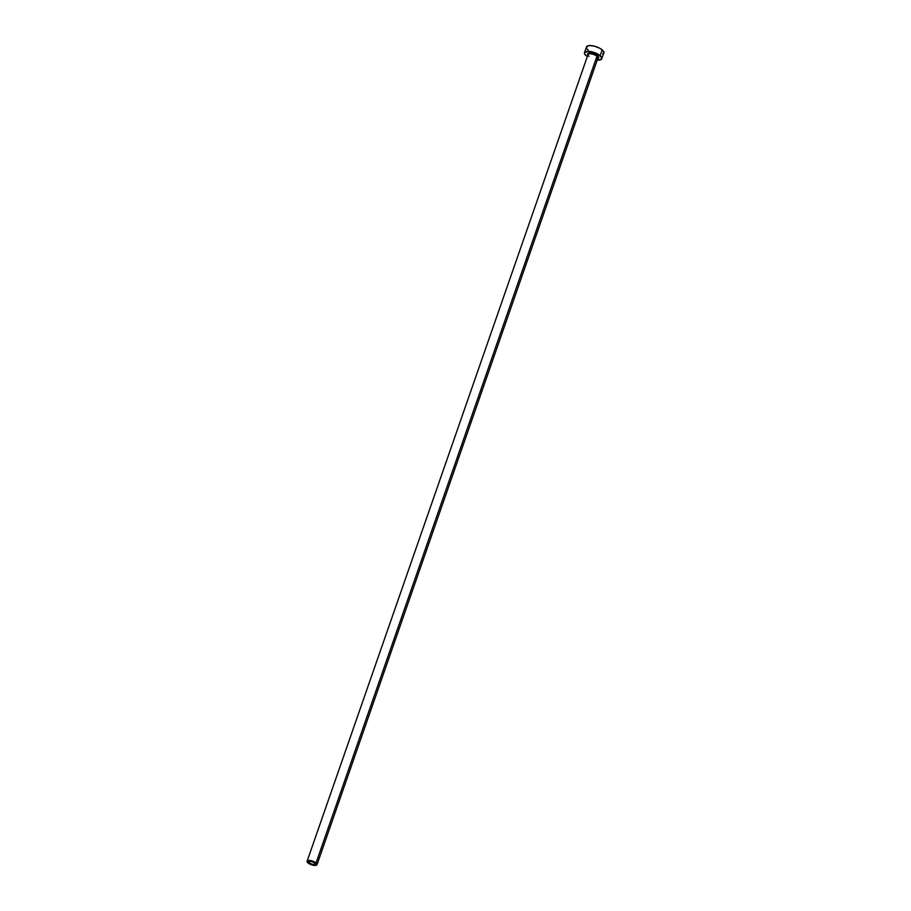 <?xml version="1.0" encoding="UTF-8"?>
<svg xmlns="http://www.w3.org/2000/svg" width="911" height="911" viewBox="0 0 911 911"><rect width="100%" height="100%" fill="white"/><g stroke="black" fill="none" stroke-linecap="round" stroke-linejoin="round"><path stroke-width="1.37" d="M309.478 862.956A3.416 1.253 19.2 0 1 308.852 861.817A3.416 1.253 19.2 0 1 311.243 861.419A3.416 1.253 19.2 0 1 314.671 862.911L315.138 864.277L312.883 864.459L309.911 863.275L308.852 861.795L311.255 861.419L314.671 862.911A3.416 1.253 19.2 0 1 315.297 864.061A3.416 1.253 19.2 0 1 312.906 864.459A3.416 1.253 19.2 0 1 309.478 862.956L310.047 861.305L309.478 862.956M588.016 55.104A5.91 2.175 19.2 0 1 590.339 52.906A5.91 2.175 19.2 0 1 597.673 55.673L596.967 56.254A5.25 1.936 -160.8 0 0 592.025 54.011A5.25 1.936 -160.8 0 0 588.142 54.33A5.25 1.936 -160.8 0 0 588.984 56.334M317.028 864.664L597.935 58.019A5.25 1.936 -160.8 0 0 596.967 56.254L316.071 862.899A5.25 1.936 19.2 0 1 317.028 864.664A5.25 1.936 19.2 0 1 313.35 865.279A5.25 1.936 19.2 0 1 308.077 862.979A5.25 1.936 19.2 0 1 307.109 861.214A5.25 1.936 19.2 0 1 310.788 860.599A5.25 1.936 19.2 0 1 316.071 862.899L596.967 56.254A5.25 1.936 -160.8 0 0 591.694 53.954A5.25 1.936 -160.8 0 0 588.016 54.569L307.109 861.214M596.978 60.046L601.442 59.329L603.868 52.975A9.19 3.382 -160.8 0 0 602.171 49.877L600.167 55.651A9.19 3.382 19.2 0 1 601.852 58.737A9.19 3.382 19.2 0 1 597.229 60.069M602.729 53.988L603.925 52.337L602.171 49.877A9.19 3.382 -160.8 0 0 592.936 45.846A9.19 3.382 -160.8 0 0 586.502 46.928L584.498 52.69A9.19 3.382 19.2 0 1 590.932 51.62A9.19 3.382 19.2 0 1 600.167 55.651L602.171 49.877L599.632 48.203L594.689 46.256L589.918 45.55L586.923 46.324L586.707 48.329M586.183 55.787A9.19 3.382 19.2 0 1 584.498 52.69L584.703 54.091L587.344 56.641M601.841 58.782L600.167 55.651L594.393 52.553L587.914 51.312L584.509 52.656M588.107 55.207L587.606 53.749L588.973 52.952L593.961 53.681L598.242 56.22L598.743 57.678L597.377 58.475M587.299 49.16L588.187 50.014M316.071 862.899L310.822 860.599L307.121 861.191L308.738 863.469L313.327 865.279L316.789 865.006L316.071 862.899M597.81 58.247A5.25 1.936 -160.8 0 0 596.967 56.254L597.673 55.673A5.91 2.175 19.2 0 1 597.81 58.384"/></g></svg>
